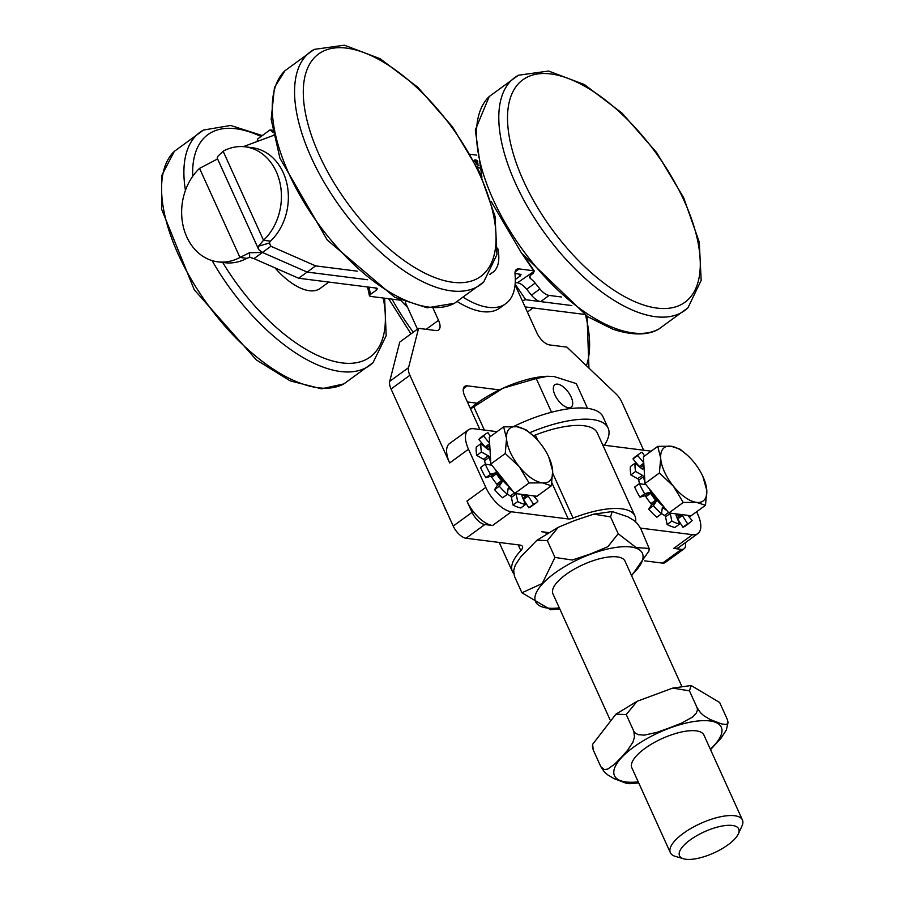 <?xml version="1.0" encoding="UTF-8"?>
<svg xmlns="http://www.w3.org/2000/svg" width="904" height="904" viewBox="0 0 904 904"><rect width="100%" height="100%" fill="white"/><g stroke="black" fill="none" stroke-linecap="round" stroke-linejoin="round"><path stroke-width="1.36" d="M328.853 282.071L320.084 288.466A52.771 24.724 -126.1 0 1 311.484 290.885A52.771 24.724 -126.1 0 1 274.974 267.855M546.818 533.654A32.985 11.763 -24.4 0 0 541.541 531.699L548.592 532.592M635.602 521.823A67.28 24.001 155.6 0 0 634.97 516.026A67.28 24.001 155.6 0 0 573.046 518.06A6.599 2.35 -24.4 0 1 568.266 518.964L511.404 511.777A26.386 12.362 -126.1 0 1 485.798 487.38L468.498 449.22A26.386 12.362 -126.1 0 1 468.374 429.852A26.386 12.362 -126.1 0 1 473.73 428.722L497.042 431.671M514.365 493.019L510.353 495.946A1.277 0.599 -126.1 0 1 511.393 497.369L516.105 493.946A1.277 0.599 53.9 0 0 516.003 493.618M510.353 495.946A31.583 14.792 -126.1 0 1 507.381 494.059M501.946 482.137L499.29 486.228A42.714 20.012 -126.1 0 0 507.347 494.33L502.635 497.765A42.714 20.012 -126.1 0 1 494.578 489.652L497.234 485.561L501.946 482.137A1.277 0.599 53.9 0 0 501.494 480.679L496.782 484.115A1.277 0.599 -126.1 0 1 497.234 485.561M496.782 484.115A31.583 14.792 -126.1 0 1 491.742 477.222L496.454 473.798A1.277 0.599 53.9 0 0 495.211 472.928L490.499 476.363A1.277 0.599 -126.1 0 1 491.742 477.222M490.499 476.363L485.832 477.685A42.714 20.012 -126.1 0 1 480.544 467.537L485.245 464.102L491.143 465.119A1.277 0.599 53.9 0 0 491.437 465.074A1.277 0.599 53.9 0 0 491.561 464.848M485.493 464.147A31.583 14.792 -126.1 0 1 484.567 460.678L489.279 457.243A1.277 0.599 53.9 0 0 488.228 455.808L483.516 459.243A1.277 0.599 -126.1 0 1 484.567 460.678M483.516 459.243L476.736 455.413A42.714 20.012 -126.1 0 1 476.238 447.096L480.951 443.661L487.844 449.412A1.277 0.599 53.9 0 0 488.668 449.65A1.277 0.599 53.9 0 0 488.804 449.39L488.375 449.695M489.64 443.694L485.143 446.983A1.277 0.599 -126.1 0 1 485.425 447.401M485.143 446.983L478.849 439.468A42.714 20.012 -126.1 0 1 480.894 437.434L485.606 434.01A42.714 20.012 -126.1 0 1 488.036 432.722L490.431 436.496M536.66 496.228L535.857 496.816L534.897 496.013M533.642 495.855L537.959 501.008A42.714 20.012 -126.1 0 1 535.914 503.042L531.202 506.466A42.714 20.012 -126.1 0 1 528.772 507.754L523.518 499.471L528.23 496.047A1.277 0.599 53.9 0 0 526.987 495.177L522.862 498.183M516.105 493.946L517.709 501.584A42.714 20.012 -126.1 0 0 525.461 504.545L520.749 507.98A42.714 20.012 -126.1 0 1 513.009 505.02L511.393 497.369M696.634 511.732L697.741 514.184A26.386 12.362 -126.1 0 1 697.877 533.563A26.386 12.362 -126.1 0 1 692.509 534.682L640.529 528.106M651.185 451.164L604.324 445.243A79.156 28.239 155.6 0 0 608.109 428.067A79.156 28.239 155.6 0 0 529.733 432.7M602.776 445.039L604.324 445.243M668.497 512.511L664.485 515.438A1.277 0.599 -126.1 0 1 665.536 516.873L670.248 513.438A1.277 0.599 53.9 0 0 670.146 513.11M664.485 515.438A31.583 14.792 -126.1 0 1 661.525 513.551M656.078 501.63L653.434 505.72A42.714 20.012 -126.1 0 0 661.491 513.822L656.779 517.257A42.714 20.012 -126.1 0 1 648.722 509.155L651.377 505.065L656.078 501.63A1.277 0.599 53.9 0 0 655.626 500.183L650.925 503.607A1.277 0.599 -126.1 0 1 651.377 505.065M650.925 503.607A31.583 14.792 -126.1 0 1 645.885 496.725L650.597 493.29A1.277 0.599 53.9 0 0 649.354 492.42L644.642 495.855A1.277 0.599 -126.1 0 1 645.885 496.725M644.642 495.855L639.964 497.177A42.714 20.012 -126.1 0 1 634.676 487.03L639.388 483.595L645.286 484.623A1.277 0.599 53.9 0 0 645.569 484.567A1.277 0.599 53.9 0 0 645.705 484.352M639.625 483.64A31.583 14.792 -126.1 0 1 638.71 480.171L643.411 476.736A1.277 0.599 53.9 0 0 642.371 475.301L637.659 478.736A1.277 0.599 -126.1 0 1 638.71 480.171M637.659 478.736L630.879 474.916A42.714 20.012 -126.1 0 1 630.382 466.588L635.094 463.164L641.987 468.905A1.277 0.599 53.9 0 0 642.812 469.142A1.277 0.599 53.9 0 0 642.947 468.882L642.518 469.199M643.784 463.187L639.275 466.475A1.277 0.599 -126.1 0 1 639.569 466.893M639.275 466.475L632.992 458.961A42.714 20.012 -126.1 0 1 635.037 456.938L639.749 453.503A42.714 20.012 -126.1 0 1 642.179 452.215L644.563 455.989M690.792 515.732L690.001 516.308L689.04 515.506M687.786 515.348L692.102 520.501A42.714 20.012 -126.1 0 1 690.057 522.535L685.345 525.97A42.714 20.012 -126.1 0 1 682.915 527.247L677.661 518.975L682.362 515.54A1.277 0.599 53.9 0 0 681.13 514.67L677.006 517.676M670.248 513.438L671.853 521.088A42.714 20.012 -126.1 0 0 679.605 524.049L674.892 527.473A42.714 20.012 -126.1 0 1 667.141 524.512L665.536 516.873M492.567 525.506A26.386 12.362 -126.1 0 1 466.961 501.11L472.057 512.331A13.187 6.181 -126.1 0 0 484.86 524.523L492.567 525.506L511.404 511.777M697.877 533.563L679.028 547.282A26.386 12.362 -126.1 0 1 673.672 548.412L681.379 549.383A13.187 6.181 -126.1 0 0 684.057 548.818A13.187 6.181 -126.1 0 0 685.243 542.762M409.885 375.284A13.187 6.181 -126.1 0 1 408.551 367.634L418.575 328.355L399.737 342.085L389.714 381.364A13.187 6.181 53.9 0 0 391.048 389.014L409.885 375.284L449.661 462.95A26.386 12.362 -126.1 0 1 449.525 443.57L468.374 429.852M533.168 435.694A6.599 2.35 155.6 0 0 535.36 435.005A67.28 24.001 -24.4 0 1 597.295 432.971L634.97 516.026M476.736 455.413L481.448 451.989L488.228 455.808M489.279 457.243A31.583 14.792 53.9 0 0 490.77 462.407M485.832 477.685L490.533 474.25A42.714 20.012 -126.1 0 1 485.245 464.102M490.533 474.25L495.211 472.928M496.454 473.798A31.583 14.792 53.9 0 0 501.494 480.679M507.347 494.33L508.138 488.363A1.277 0.599 53.9 0 1 508.274 488.103A1.277 0.599 53.9 0 1 509.099 488.329A31.583 14.792 53.9 0 0 512.839 491.132M525.461 504.545L522.06 496.217A1.277 0.599 53.9 0 1 522.094 495.358A1.277 0.599 53.9 0 1 522.376 495.302A31.583 14.792 53.9 0 0 526.987 495.177M528.23 496.047L533.484 504.319L528.772 507.754M535.914 503.042A42.714 20.012 -126.1 0 1 533.484 504.319M478.849 439.468L483.561 436.033A42.714 20.012 -126.1 0 1 485.606 434.01M483.561 436.033L489.618 443.276M489.776 445.954A31.583 14.792 53.9 0 0 488.804 449.39M481.448 451.989A42.714 20.012 -126.1 0 1 480.951 443.661M509.777 487.346A29.29 13.718 -126.1 0 1 494.974 469.063M499.29 486.228L494.578 489.652M517.709 501.584L513.009 505.02M443.909 505.551A15.741 7.379 53.9 0 0 446.666 511.607M519.28 466.713L505.246 453.514L506.545 438.655A32.985 15.447 53.9 0 0 519.28 466.713A32.985 15.447 53.9 0 0 542.321 482.849L529.1 482.973L519.28 466.713M503.641 426.857L516.873 426.733A32.985 15.447 53.9 0 0 506.545 438.655L503.641 426.857L489.267 437.344L490.861 463.989L505.246 453.514M548.751 456.972L552.649 470.939L551.35 485.787L542.321 482.849A32.985 15.447 53.9 0 0 552.649 470.939A32.985 15.447 53.9 0 0 548.751 456.972A32.985 15.447 53.9 0 0 539.914 442.881A32.985 15.447 53.9 0 0 533.394 435.897A32.985 15.447 53.9 0 0 516.873 426.733L525.891 429.671L533.179 435.705M529.1 482.973L514.715 493.46L536.965 496.273L551.35 485.787M514.715 493.46L490.861 463.989M630.879 474.916L635.591 471.481L642.371 475.301M643.411 476.736A31.583 14.792 53.9 0 0 644.914 481.9M639.964 497.177L644.676 493.742A42.714 20.012 -126.1 0 1 639.388 483.595M644.676 493.742L649.354 492.42M650.597 493.29A31.583 14.792 53.9 0 0 655.626 500.183M661.491 513.822L662.27 507.856A1.277 0.599 53.9 0 1 662.417 507.596A1.277 0.599 53.9 0 1 663.231 507.822A31.583 14.792 53.9 0 0 666.982 510.624M679.605 524.049L676.203 515.721A1.277 0.599 53.9 0 1 676.226 514.851A1.277 0.599 53.9 0 1 676.508 514.794A31.583 14.792 53.9 0 0 681.13 514.67M682.362 515.54L687.616 523.811L682.915 527.247M690.057 522.535A42.714 20.012 -126.1 0 1 687.616 523.811M632.992 458.961L637.704 455.537A42.714 20.012 -126.1 0 1 639.749 453.503M637.704 455.537L643.761 462.769M643.919 465.447A31.583 14.792 53.9 0 0 642.947 468.882M635.591 471.481A42.714 20.012 -126.1 0 1 635.094 463.164M663.909 506.85A29.29 13.718 -126.1 0 1 649.106 488.555M653.434 505.72L648.722 509.155M671.853 521.088L667.141 524.512M673.412 486.205L659.389 473.007L660.688 458.147A32.985 15.447 53.9 0 0 673.412 486.205A32.985 15.447 53.9 0 0 696.464 502.353L683.243 502.477L673.412 486.205M657.784 446.361L671.005 446.226A32.985 15.447 53.9 0 0 660.688 458.147L657.784 446.361L643.399 456.836L645.004 483.493L659.389 473.007M702.883 476.464L706.792 490.431L705.482 505.291L696.464 502.353A32.985 15.447 53.9 0 0 706.792 490.431A32.985 15.447 53.9 0 0 702.883 476.464A32.985 15.447 53.9 0 0 694.057 462.373A32.985 15.447 53.9 0 0 687.526 455.39A32.985 15.447 53.9 0 0 671.005 446.226L680.034 449.175L687.322 455.198M683.243 502.477L668.858 512.952L691.108 515.766L705.482 505.291M668.858 512.952L645.004 483.493M609.963 719.573L552.932 593.838A39.573 14.114 -24.4 0 1 565.847 574.571A39.573 14.114 -24.4 0 1 601.917 558.186A39.573 14.114 -24.4 0 1 625.014 561.147L681.819 686.362M738.308 833.985L741.924 826.132A39.573 14.114 155.6 0 0 742.433 819.984A39.573 14.114 155.6 0 0 700.555 823.476A39.573 14.114 155.6 0 0 670.35 852.687A39.573 14.114 155.6 0 0 675.311 856.359L683.605 858.8A32.499 11.594 -24.4 0 1 704.34 831.804A32.499 11.594 -24.4 0 1 738.308 833.985A32.499 11.594 -24.4 0 1 728.104 844.765A32.499 11.594 -24.4 0 1 683.605 858.8M670.35 852.687L631.851 767.801A39.573 14.114 -24.4 0 1 644.767 748.535A39.573 14.114 -24.4 0 1 680.825 732.15A39.573 14.114 -24.4 0 1 703.933 735.099L742.433 819.984M568.356 407.715A13.854 6.486 -126.1 0 1 556.197 397.364A13.854 6.486 -126.1 0 1 554.853 384.731A13.854 6.486 -126.1 0 1 568.254 392.11A13.854 6.486 -126.1 0 1 571.17 407.128A13.854 6.486 -126.1 0 1 568.356 407.715M587.532 408.371L576.3 383.612L554.231 376.572L547.553 376.267L536.253 378.55L502.997 388.212A59.359 21.176 -24.4 0 1 546.604 376.313L547.553 376.267M470.351 408.484A59.359 21.176 -24.4 0 1 502.997 388.212L470.555 408.924M551.53 412.235L536.253 378.55M484.352 430.067L473.843 406.902M391.048 389.014L453.22 526.06A13.187 6.181 53.9 0 0 466.023 538.253L519.868 545.067A13.187 4.701 155.6 0 1 522.467 546.479A13.187 4.701 155.6 0 1 520.817 550.604A67.28 24.001 155.6 0 0 512.432 571.611A67.28 24.001 155.6 0 0 513.551 573.441M644.71 560.853L662.542 563.113A13.187 6.181 53.9 0 0 665.22 562.548L684.057 548.818M477.018 403.173L467.391 401.952M405.184 302.06L417.478 329.158M515.065 284.839L536.795 332.728A13.187 6.181 53.9 0 0 549.587 344.932L566.932 347.125L615.974 393.873A13.187 6.181 -126.1 0 1 621.828 402.088L643.659 450.215M418.575 328.355L435.909 330.559A13.187 6.181 53.9 0 0 438.587 329.994A13.187 6.181 53.9 0 0 438.53 320.31L433.027 308.174M479.888 429.502L464.735 396.088A13.187 6.181 -126.1 0 1 464.667 386.403A13.187 6.181 -126.1 0 1 467.345 385.838L499.415 389.895M608.109 428.067L603.013 416.846A79.156 28.239 155.6 0 0 513.653 426.473M550.649 609.759L521.936 592.775L542.264 583.498L554.966 557.429L572.334 560.028L590.38 553.971L607.884 546.705L618.189 533.733L636.167 547.587L649.151 548.423L640.733 528.535L637.467 523.698L634.156 520.591L627.726 516.738L612.211 511.551L610.55 516.896L593.826 514.127L575.136 520.342L558.231 527.303L547.327 540.592L536.999 540.208L520.738 556.853L515.269 565.158L513.709 570.334L514.308 575.938L513.709 570.345M649.162 548.423L648.97 550.977L631.625 575.701M610.55 516.896L618.189 533.733M514.308 575.938L521.936 592.775M547.327 540.592L554.966 557.429M629.557 783.723L625.478 783.011L613.861 778.536L607.431 774.683L604.121 771.575L600.855 766.739L604.234 769.564L607.77 769.089L614.731 764.083L621.172 757.462L627.455 750.478L632.924 742.173L634.438 737.246L633.885 731.392L635.422 733.28L638.563 734.715L644.394 735.121L657.05 732.319L669.299 727.935L681.39 723.189L692.532 717.075L696.362 713.053L697.47 710.013L697.097 707.685L700.363 712.533L703.674 715.64L710.103 719.482L721.731 723.968L726.658 724.511L728.07 722.375L727.279 719.335L719.652 702.498L691.131 685.503L689.458 690.859L672.745 688.091L637.139 701.267L626.246 714.555L615.918 714.171L592.617 744.297L593.216 749.902L592.436 746.851M728.07 722.386L726.319 730.116L720.85 738.421L710.533 749.665M633.885 731.392L626.246 714.555M600.855 766.739L593.216 749.902M697.097 707.685L689.458 690.859M476.6 155.104L470.249 154.29M529.416 276.635L531.077 279.053L529.721 277.754L530.275 275.46L533.575 273.064L533.914 270.804L519.122 268.917A13.187 6.181 -126.1 0 0 516.444 269.482A13.187 6.181 -126.1 0 0 515.02 274.036A85.744 40.171 -126.1 0 1 505.777 303.687A85.744 40.171 -126.1 0 1 463.876 297.698M479.323 168.076A4.802 2.249 -126.1 0 1 477.052 166.991M474.487 160.607A4.43 2.079 53.9 0 0 474.227 160.742A4.43 2.079 53.9 0 0 473.978 161.025A4.802 2.249 -126.1 0 1 474.476 160.087A4.802 2.249 -126.1 0 1 477.707 161.093M407.568 307.303A85.744 40.171 -126.1 0 1 400.585 300.207L370.211 296.365L369.453 295.879L370.504 294.388L368.99 287.156M477.448 163.805A1.729 0.814 -126.1 0 1 477.402 164.223L478.679 165.443M476.295 163.827L477.233 163.816A1.345 0.633 53.9 0 0 477.504 163.76L477.041 164.099A1.345 0.633 53.9 0 0 477.176 163.861M476.419 164.11L475.041 161.07L476.046 161.195A1.729 0.814 -126.1 0 1 477.561 162.494A1.729 0.814 -126.1 0 1 477.73 164.065A1.729 0.814 -126.1 0 1 477.561 164.132M475.244 161.533L476.453 163.714M477.504 163.76A1.345 0.633 53.9 0 0 477.38 162.528A1.345 0.633 53.9 0 0 476.193 161.522L475.402 161.42M478.77 165.827L476.6 164.042M474.261 160.302A4.802 2.249 -126.1 0 1 475.041 160.234M477.775 161.409A4.43 2.079 53.9 0 0 474.702 160.403A4.43 2.079 53.9 0 0 474.216 161.5M476.815 166.528A4.43 2.079 53.9 0 0 479.244 167.76M531.077 279.053A13.187 6.181 -126.1 0 1 535.157 283.076L526.682 289.257L531.45 295.156L539.925 288.975L535.157 283.076M539.925 288.975A13.187 6.181 53.9 0 0 549.146 295.427L561.508 296.987M526.67 259.832L534.366 271.121L517.461 282.805A13.187 6.181 53.9 0 1 526.682 289.257M514.975 273.426L521.066 274.432L520.082 276.082L518.58 273.878M549.146 295.427L540.671 301.608L571.825 305.552L525.721 299.721L522.229 300.625M540.671 301.608A13.187 6.181 -126.1 0 1 531.45 295.156M515.246 282.523L517.461 282.805M515.303 279.562L520.082 276.082M525.066 306.897L584.052 314.355M272.522 130.21L270.059 129.905L257.809 138.832L257.064 141.544M273.426 135.035L272.24 135.894M270.059 129.905L272.906 132.346M273.449 135.103A9.899 4.633 -126.1 0 1 273.019 135.521A9.899 4.633 -126.1 0 1 272.477 135.803L243.379 146.64M270.454 241.165L269.143 243.074L270.929 246.272L262.454 252.453L258.668 249.504L258.442 246.227L263.516 240.283L270.454 241.165A52.771 42.646 -82.8 0 0 287.212 185.196A52.771 42.646 -82.8 0 0 252.159 147.702L245.221 146.821A52.771 42.646 -82.8 0 0 223.107 151.205L217.717 156.437L217.141 157.951L258.668 249.504M269.143 243.074L258.442 246.227M357.272 271.166L315.62 265.889L270.929 246.272L269.324 242.735M375.962 288.037L376.392 290.105L377.454 288.613L376.697 288.127L298.648 278.251L307.134 272.081L367.612 279.731L307.134 272.07L262.454 252.453L253.967 258.634L249.685 257.256L246.894 258.329A52.771 42.646 97.2 0 1 224.78 262.702L217.841 261.832A52.771 42.646 97.2 0 1 182.789 224.328A52.771 42.646 97.2 0 1 199.547 168.37L217.593 158.946M307.134 272.07L315.62 265.889M505.777 303.687L499.889 307.981A85.744 40.171 -126.1 0 1 457.424 301.642M223.107 151.205L263.516 240.283A52.771 42.646 -82.8 0 0 280.274 184.314A52.771 42.646 -82.8 0 0 245.221 146.821M246.894 258.329L239.955 257.448A52.771 42.646 97.2 0 1 217.841 261.832M298.648 278.251L253.967 258.634M307.134 272.081L262.442 252.465L249.515 252.736L239.955 257.448L199.547 168.37M376.392 290.105L370.504 294.388M249.685 257.256L249.515 252.736M490.284 273.686A52.771 24.724 53.9 0 0 492.94 272.228A52.771 24.724 53.9 0 0 497.697 248.125M613.726 300.162A144.188 67.551 53.9 0 0 687.955 307.801L701.176 280.387L699.267 242.136L683.639 197.637L656.643 152.573L622.009 113.068L584.436 84.569L548.604 71.032L518.455 75.224A144.188 67.551 53.9 0 0 513.031 177.704A144.188 67.551 53.9 0 0 613.726 300.162M617.24 292.32A137.634 64.489 -126.1 0 1 514.591 88.739A137.634 64.489 -126.1 0 1 679.898 191.942A137.634 64.489 -126.1 0 1 617.24 292.32M687.955 307.801L658.745 329.09A144.188 67.551 -126.1 0 1 591.408 316.423A144.188 67.551 -126.1 0 1 494.172 201.716A144.188 67.551 -126.1 0 1 489.245 96.513L518.455 75.224M413.275 332.22A144.188 67.551 -126.1 0 1 392.02 299.122M585.6 315.36A137.634 64.489 -126.1 0 1 587.532 362.097A137.634 64.489 -126.1 0 1 586.436 365.713M323.971 388.223A144.188 67.551 -126.1 0 1 182.427 263.098A144.188 67.551 -126.1 0 1 174.336 151.33L161.703 175.602L161.567 209.095L194.247 289.743L256.34 359.916L290.229 380.9L321.575 388.81L343.836 383.917A144.188 67.551 -126.1 0 1 323.971 388.223M212.09 260.601A144.188 67.551 53.9 0 0 346.277 371.962A144.188 67.551 53.9 0 0 373.047 362.628L343.836 383.917M262.691 135.69L230.622 125.464L203.558 130.04A144.188 67.551 53.9 0 0 185.444 190.371M383.251 298.015A137.634 64.489 -126.1 0 1 347.633 363.34A137.634 64.489 -126.1 0 1 222.712 262.442M192.699 176.303A137.634 64.489 -126.1 0 1 261.279 136.617M297.992 69.382A144.188 67.551 53.9 0 0 369.453 241.65A144.188 67.551 53.9 0 0 483.719 281.969L496.94 254.555L495.03 216.305L479.402 171.805L452.407 126.741L417.772 87.236L380.2 58.737L344.367 45.2L314.219 49.392A144.188 67.551 53.9 0 0 297.992 69.382M306.569 70.84A137.634 64.489 -126.1 0 1 467.775 151.612A137.634 64.489 -126.1 0 1 424.677 273.064A137.634 64.489 -126.1 0 1 306.569 70.84M483.719 281.969L454.509 303.258A144.188 67.551 -126.1 0 1 347.147 257.911A144.188 67.551 -126.1 0 1 275.686 85.631A144.188 67.551 -126.1 0 1 285.009 70.681L314.219 49.392M568.266 518.964L551.869 482.826M485.798 487.38L466.961 501.11M692.509 534.682L673.672 548.412M449.661 462.95L468.498 449.22M573.046 518.06L552.717 473.267M537.801 440.384L535.36 435.005M491.2 464.407L490.386 464.995M486.171 448.011L489.742 445.401M508.037 489.098L509.099 488.329M645.343 483.9L644.529 484.487M640.303 467.515L643.885 464.905M662.18 508.602L663.231 507.822M466.023 538.253L484.86 524.523M662.542 563.113L681.379 549.383M438.53 320.31L426.157 329.316M408.551 367.634L389.714 381.364M518.218 544.863L520.817 550.604M463.311 388.776L467.345 385.838M453.22 526.06L472.057 512.331M631.399 575.204A58.658 20.928 155.6 0 0 630.382 546.92A58.658 20.928 155.6 0 0 563.147 567.531A58.658 20.928 155.6 0 0 559.316 607.906M710.307 749.167A58.658 20.928 155.6 0 0 700.193 720.793A58.658 20.928 155.6 0 0 623.534 755.574A58.658 20.928 155.6 0 0 638.224 781.87M533.654 270.748L522.241 254.024M519.122 268.917L515.088 271.855M515.122 284.184L525.721 299.721M658.745 329.09C652.824 332.717 638.699 337.859 612.663 329.124L587.849 316.784L521.495 253.018L491.041 201.219M481.922 177.263L475.312 129.939L489.245 96.513M410.981 333.892L388.652 298.704M588.956 368.12L587.058 316.298M533.089 307.902L527.405 312.049M203.558 130.04L174.336 151.33M373.047 362.628L386.189 335.7L384.618 298.184M454.509 303.258L427.151 307.812L394.743 297.292L327.248 239.989L279.912 158.143L271.155 119.373L274.454 87.507L285.009 70.681M547.202 533.416L546.717 532.354M512.432 571.611L499.2 542.457M612.211 511.551L593.826 514.139M537.01 540.219L558.231 527.314M550.457 609.759L559.768 608.912M629.376 783.723L638.676 782.875M691.131 685.514L672.745 688.102M592.425 746.851L592.617 744.308M615.918 714.183L637.15 701.278M367.578 286.975L369.453 295.879M489.753 274.556L492.94 272.228"/></g></svg>
